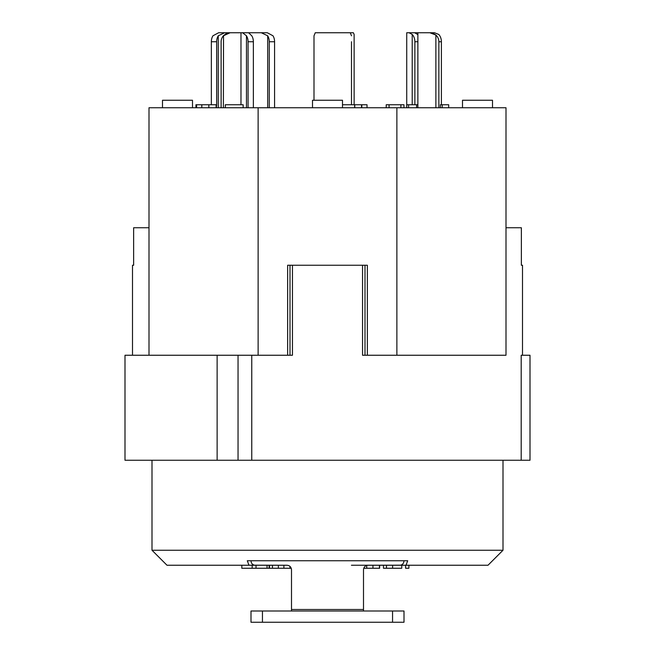 <?xml version="1.0" encoding="UTF-8"?>
<svg xmlns="http://www.w3.org/2000/svg" width="655" height="655" viewBox="0 0 655 655"><rect width="100%" height="100%" fill="white"/><g stroke="black" fill="none" stroke-linecap="round" stroke-linejoin="round"><path stroke-width="0.98" d="M351.424 565.249L400.623 565.191M254.377 565.191L286.996 565.249L255.032 565.249C252.576 564.978 251.233 563.48 250.996 560.754M404.004 560.754C403.767 563.48 402.424 564.978 399.968 565.249L368.004 565.249C365.293 565.494 363.795 566.993 363.5 569.752L363.5 609.502L291.5 609.502L291.5 611L291.5 569.752C291.205 566.993 289.706 565.494 286.996 565.249M432.971 33.299L429.876 32.75L417.874 32.75L434.494 32.75L438.735 34.437A8.998 6.362 90 0 1 441.388 41.748L438.875 41.748A8.998 8.998 0 0 0 435.878 35.042L429.876 32.75L432.971 33.299L435.788 34.969M438.875 41.748L438.875 107.747M237.446 32.75L224.608 32.75L218.246 35.796A8.998 6.362 90 0 0 216.649 41.748L211.352 41.748L211.352 104.751M211.352 41.748A8.998 6.362 -90 0 1 212.94 35.796L218.606 32.75L244.945 32.75M216.649 41.748L216.649 104.751L195.935 104.751L195.935 107.747M417.874 41.748L414.869 41.748A8.998 6.362 -90 0 0 412.216 34.437L409.039 32.75L406.73 32.75L406.73 107.747M414.869 41.748L414.869 104.751M414.73 32.75L409.039 32.75L414.73 32.75L417.522 34.437A8.998 6.362 90 0 1 417.874 34.83M351.498 41.748L351.498 104.751M253.362 41.748L248.065 41.748A8.998 6.362 -90 0 0 246.468 35.796L242.587 32.75L248.589 32.75L251.774 35.796A8.998 6.362 90 0 1 253.362 41.748L253.362 107.747M242.587 32.75L267.322 32.75L272.988 35.796A8.998 6.362 90 0 1 274.576 41.748L269.27 41.748A8.998 6.362 -90 0 0 267.682 35.796L261.32 32.75L248.482 32.75M269.27 41.748L269.27 107.747M274.576 41.748L274.576 107.747M317.372 32.75L353.373 32.75L354.126 34.437L354.126 104.751M522.502 355.247L530.001 355.247L530.001 460.252L521.2 460.252L521.2 355.247L522.502 355.247L522.502 265.25L521.364 265.25L521.364 227.752L506.004 227.752L506.004 355.247L362.543 355.247L362.543 265.25L287.635 265.25L287.635 355.247M148.996 355.247L148.996 227.752L133.636 227.752L133.636 265.25L132.498 265.25L132.498 355.247M292.457 265.25L292.457 355.247L124.999 355.247L124.999 460.252L521.2 460.252M247.287 560.754L407.713 560.754L406.01 565.249L488 565.249L502.999 550.249L152.001 550.249L167 565.249L248.99 565.249L247.287 560.754M242.129 32.75L243.341 32.75M218.606 32.75L224.608 32.75M223.682 35.468L226.442 33.544L230.126 32.75L223.38 35.796A8.998 8.998 0 0 0 221.128 41.748L221.128 107.747M223.38 107.747L223.535 35.624M230.126 32.75L227.547 33.127M226.442 33.544L225.762 33.888M417.874 107.747L417.874 32.75L414.23 32.75M441.388 41.748L441.388 104.751M351.498 35.796L350.245 32.75L315.26 32.75L313.999 35.796L313.999 100.248M248.065 41.748L248.065 107.747M261.32 32.75L267.322 32.75M241.826 565.249L241.826 568.253L267.052 568.253L267.052 565.249L269.483 565.249L269.483 568.253L291.246 568.253M367.021 107.747L367.021 104.751L342.5 104.751M403.955 107.747L403.955 104.751L386.221 104.751L386.221 107.747M389.07 107.747L389.07 104.751M400.901 107.747L400.901 104.751M361.797 107.747L361.797 104.751M361.519 107.747L361.519 104.751M243.152 107.747L243.152 104.751L225.32 104.751L225.32 107.747M354.65 107.747L354.65 104.751M448.683 107.747L448.683 104.751L440.397 104.751L440.397 107.747M442.182 107.747L442.182 104.751M216.658 104.751L216.33 107.747M201.789 107.747L201.789 104.751M201.822 107.747L201.822 104.751M216.142 107.747L216.142 104.751M417.874 104.751L406.78 104.751L406.78 107.747M408.597 107.747L408.597 104.751M196.606 107.747L196.606 104.751M492.503 107.747L492.503 100.248L462.504 100.248L462.504 107.747M342.5 107.747L342.5 100.248L312.5 100.248L312.5 107.747M192.496 107.747L192.496 100.248L162.497 100.248L162.497 107.747M506.004 227.752L506.004 107.747L148.996 107.747L148.996 227.752M367.365 355.247L367.365 265.25L362.543 265.25M248.99 565.249L256.023 565.249L256.023 568.253M406.01 565.249L400.623 565.249M502.999 550.249L502.999 460.252M405.584 565.249L405.584 568.253L408.892 568.253L408.892 565.249M363.754 568.253L379.622 568.253L379.622 565.249M366.718 565.437L366.718 568.253M283.893 565.249L283.893 568.253M272.455 565.249L272.455 568.253M252.167 565.249L252.167 568.253M383.462 565.249L383.462 568.253L401.761 568.253L401.761 565.249M267.052 568.253L269.483 568.253M290.001 265.25L290.001 355.247M364.999 355.247L364.999 265.25M396.873 355.247L396.873 107.747M258.127 107.747L258.127 355.247M392.558 611L392.558 622.25L404.004 622.25L404.004 611L250.996 611L250.996 622.25L262.442 622.25L262.442 611M392.558 622.25L262.442 622.25M363.5 611L363.5 609.502L363.5 611M435.878 35.042L435.878 107.747M218.246 35.796L218.246 107.747M412.216 34.437L412.216 104.751M267.682 35.796L267.682 107.747M251.757 355.247L251.757 460.252M429.893 32.75L434.494 32.75M246.468 35.796L246.468 107.747M354.748 107.747L354.748 104.751M208.839 107.747L208.839 104.751M416.613 107.747L416.613 104.751M379.433 565.249L379.433 568.253M372.949 565.249L372.949 568.253M289.928 566.329L289.928 568.253M278.367 565.249L278.367 568.253M386.475 565.249L386.475 568.253M392.615 565.249L392.615 568.253M269.115 565.249L269.115 568.253M238.043 355.247L238.043 460.252M217.124 355.247L217.124 460.252M240.974 32.75L240.974 104.751M152.001 460.252L152.001 550.249"/></g></svg>
